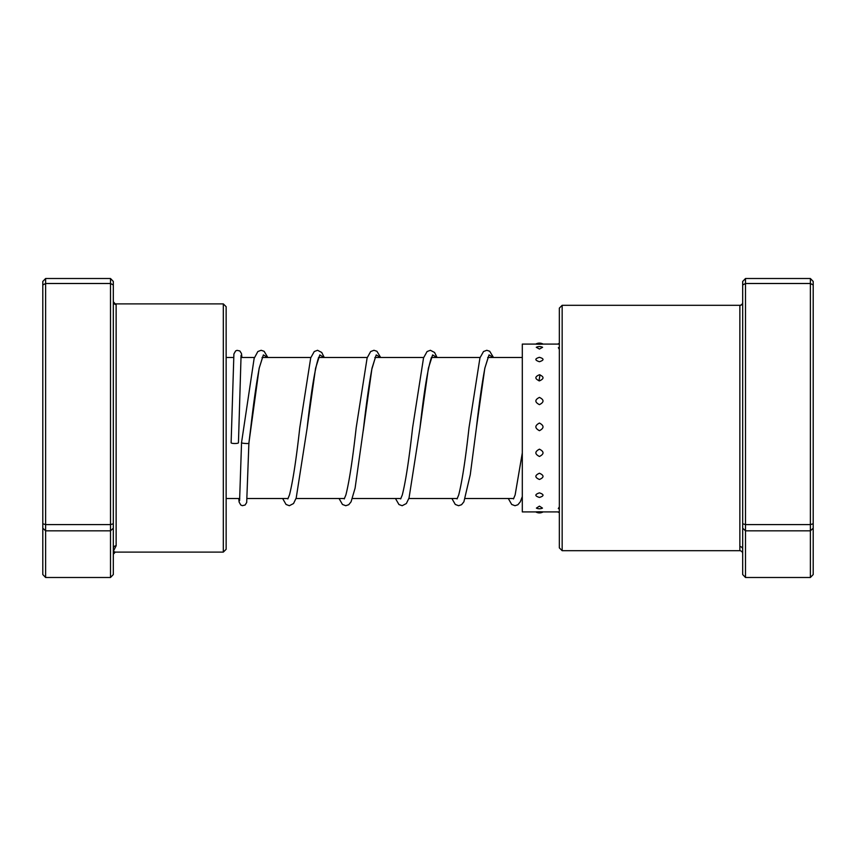 <?xml version="1.0" encoding="UTF-8"?>
<svg xmlns="http://www.w3.org/2000/svg" width="856" height="856" viewBox="0 0 856 856"><rect width="100%" height="100%" fill="white"/><g stroke="black" fill="none" stroke-linecap="round" stroke-linejoin="round"><path stroke-width="1.28" d="M110.499 278.51L45.625 278.51L45.625 577.49L110.499 577.49L110.499 278.51L113.313 281.442L113.313 548.45A2.825 2.675 180 0 1 116.138 545.775L113.313 551.36L115.25 552.109L223.32 552.109L223.32 303.891L115.25 303.891L116.138 304.533L116.138 545.775M223.32 303.891L226.144 306.716L226.144 549.285L223.32 552.109M113.313 284.973L110.499 283.497L45.625 283.497L42.8 284.973L42.8 281.442L45.625 278.51M113.313 523.765L110.499 524.61L45.625 524.61L42.8 523.765L42.8 284.973M113.313 528.163L110.499 530.838L45.625 530.838L42.8 528.163L42.8 523.765M113.313 548.45L113.313 574.558L110.499 577.49M45.625 577.49L42.8 574.558L42.8 528.163M115.25 303.891L113.313 301.719A2.825 2.803 180 0 0 116.138 304.533M742.687 302.585A2.825 2.814 0 0 1 739.862 305.399L739.937 305.303C741.521 305.057 742.43 304.158 742.687 302.585M562.157 550.697L559.343 547.883L559.343 308.117L562.157 305.303L562.157 550.697L739.937 550.697C741.521 550.943 742.43 551.842 742.687 553.415L742.687 281.442L745.501 278.51L810.375 278.51L810.375 283.497L813.2 284.973L813.2 574.558L810.375 577.49L810.375 283.497L745.501 283.497L745.501 524.61L810.375 524.61L813.2 523.765M742.687 523.765L745.501 524.61L745.501 577.49L742.687 574.558L742.687 553.415M745.501 577.49L810.375 577.49M742.687 528.163L745.501 530.838L810.375 530.838L813.2 528.163M745.501 278.51L745.501 283.497L742.687 284.973M810.375 278.51L813.2 281.442L813.2 284.973M739.862 550.601L739.862 305.399M742.687 549.306A2.825 2.728 0 0 0 739.862 546.577M539.441 511.77C534.679 511.899 534.679 511.931 539.441 511.867C544.202 511.931 544.202 511.899 539.441 511.77M559.343 511.867L557.748 511.909A7.33 7.33 0 0 0 559.343 512.594M539.441 506.142L536.402 508.111A7.33 7.33 0 0 0 542.479 508.111L539.441 506.142M559.343 506.934L558.305 508.539A7.33 7.33 0 0 0 559.343 508.935M539.441 492.863C534.679 494.458 534.679 495.988 539.441 497.432C544.202 495.977 544.202 494.458 539.441 492.863M559.343 494.276L559.343 497.946M539.441 473.229C534.679 475.369 534.679 477.455 539.441 479.478C544.202 477.445 544.202 475.358 539.441 473.229M559.343 475.123L559.343 480.205M539.441 449.175C534.679 451.636 534.679 454.076 539.441 456.473C544.202 454.065 544.202 451.636 539.441 449.175M559.343 451.358L559.343 457.339M539.441 423.046C534.679 425.593 534.679 428.139 539.441 430.686C544.202 428.139 544.202 425.593 539.441 423.046M559.343 425.314L559.343 431.617M539.441 397.398C534.679 399.784 534.679 402.192 539.441 404.642C544.202 402.192 544.202 399.784 539.441 397.398M559.343 399.527L559.343 405.53M539.441 374.757C534.679 376.736 534.679 378.78 539.441 380.877C544.202 378.78 544.202 376.736 539.441 374.757M559.343 376.533L559.343 381.648M539.441 357.316C534.679 358.718 534.679 360.183 539.441 361.724C544.202 360.173 544.202 358.707 539.441 357.316M559.343 358.568L559.343 362.302M536.284 347.29L539.441 349.066L542.597 347.29A7.33 7.33 0 0 0 536.284 347.29M559.343 347.333A7.33 7.33 0 0 0 558.347 347.707L559.343 349.387M535.77 344.091L522.31 344.091L522.31 511.909L535.781 511.909M539.441 344.23C534.679 344.101 534.679 344.069 539.441 344.133C544.202 344.069 544.202 344.101 539.441 344.23M557.77 344.091L559.343 344.166M542.95 511.909L543.111 511.909A7.33 7.33 0 0 1 535.77 511.909M241.563 442.52L241.553 442.552C240.247 443.333 250.198 444.018 248.893 443.055L259.165 368.208L263.391 354.898L267.618 357.487M241.071 355.347L238.45 442.787A3.67 0.728 180 0 1 234.779 443.515A3.67 0.728 180 0 1 231.12 442.787L231.12 442.787A3.67 0.728 180 0 1 231.12 442.777L233.902 353.967L235.603 350.96L237.026 350.35L239.851 350.96L241.478 353.549L241.927 357.487M238.749 498.513L239.124 502.087L240.782 505.019L242.355 505.671L245.094 505.029L246.689 502.504L248.893 443.055M319.063 357.08L318.272 358.589C314.698 369.985 310.974 393.204 307.111 428.235L315.575 368.251L319.802 354.908L324.028 357.487M363.19 431.039L371.986 368.24L376.212 354.908L380.439 357.487M431.884 357.08L431.103 358.578C427.519 369.985 423.806 393.193 419.943 428.235L428.396 368.251L432.622 354.908L436.86 357.487M488.295 357.08L484.956 367.802C482.099 382.653 479.232 402.802 476.353 428.257L484.806 368.262L489.044 354.908L493.27 357.487M538.991 380.856L539.997 374.789M522.31 498.513L521.689 498.513M513.739 498.513L465.279 498.513M457.329 498.513L408.868 498.513M400.918 498.513L352.447 498.513M344.497 498.513L296.037 498.513M288.087 498.513L247.138 498.513M239.787 498.513L226.144 498.513M522.31 357.487L487.695 357.487M480.088 357.487L431.285 357.487M423.677 357.487L374.875 357.487M367.256 357.487L318.464 357.487M310.846 357.487L262.043 357.487M254.435 357.487L240.878 357.487M233.538 357.487L226.144 357.487M113.313 554.281L115.25 552.109M562.157 305.303L739.937 305.303M543.1 344.091A7.33 7.33 0 0 0 535.781 344.091M559.343 343.406A7.33 7.33 0 0 0 557.748 344.091L542.95 344.091M557.77 511.909L543.1 511.909M239.594 500.664L241.553 442.552L254.136 358.407L257.849 351.538L261.144 350.286L264.108 351.292L267.832 357.487M262.653 357.08L259.304 367.812C256.458 382.621 253.601 402.705 250.722 428.075L248.893 443.076M324.242 357.487L321.738 352.469L317.555 350.286L314.259 351.538L310.707 357.894L299.782 427.711C296.283 459.223 292.848 481.639 289.478 494.95L287.819 498.92M380.653 357.487L376.94 351.292L373.976 350.286L370.669 351.538L367.128 357.894L356.192 427.69C352.693 459.212 349.259 481.639 345.888 494.95L344.23 498.92M375.474 357.08L371.836 369.204C369.086 384.087 366.315 403.754 363.533 428.214L355.09 488.155L351.067 501.809L348.734 504.708L345.76 505.714L342.464 504.462L339.051 498.513M437.074 357.487L434.559 352.469L430.386 350.286L427.091 351.538L423.538 357.894L412.603 427.711C409.104 459.233 405.669 481.65 402.299 494.961L400.651 498.92M493.484 357.487L489.685 351.238L486.797 350.286L483.501 351.538L479.949 357.894L469.013 427.733C465.525 459.244 462.09 481.65 458.709 494.961L457.061 498.92M522.31 452.92L515.13 494.961L513.472 498.92M282.64 498.513L286.054 504.462L289.349 505.714L293.533 503.531L296.208 497.989L307.111 428.235M395.461 498.513L398.96 504.537L402.181 505.714L406.354 503.531L409.04 497.999L419.943 428.235M451.882 498.513L455.296 504.462L458.591 505.714L461.555 504.708L463.899 501.798L470.276 474.652L476.353 428.257M508.293 498.513L511.706 504.462L515.002 505.714L517.891 504.762L520.309 501.809L522.31 496.555"/></g></svg>
